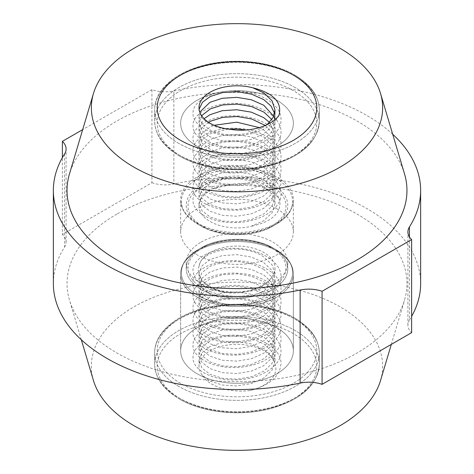 <?xml version="1.0" encoding="UTF-8"?>
<svg xmlns="http://www.w3.org/2000/svg" width="474" height="474" viewBox="0 0 474 474"><rect width="100%" height="100%" fill="white"/><g stroke="black" fill="none" stroke-linecap="round" stroke-linejoin="round"><path stroke-width="0.36" stroke-dasharray="2.37 1.78" d="M272.9 289.353A50.765 29.311 0 0 0 287.765 268.628A50.765 29.311 0 0 0 272.9 247.902L272.9 247.902A50.765 29.311 0 0 0 201.1 247.902L201.1 247.902A50.765 29.311 0 0 0 186.235 268.628A50.765 29.311 0 0 0 201.1 289.353A50.765 29.311 0 0 0 272.9 289.353M201.1 242.125A50.765 29.311 180 0 1 256.428 235.774A50.765 29.311 180 0 1 287.765 262.851A50.765 29.311 180 0 1 272.9 283.576A50.765 29.311 180 0 1 217.572 289.934A50.765 29.311 180 0 1 186.235 262.851A50.765 29.311 180 0 1 201.1 242.125M180.582 398.835A79.786 46.067 180 0 1 180.582 333.69A79.786 46.067 180 0 1 293.418 333.69A79.786 46.067 180 0 1 293.418 398.835A79.786 46.067 180 0 1 180.582 398.835A79.786 46.067 180 0 1 180.582 333.69A79.786 46.067 180 0 1 293.418 333.69A79.786 46.067 180 0 1 293.418 398.835A79.786 46.067 180 0 1 180.582 398.835M272.9 247.902L276.324 249.881A55.618 32.108 0 0 0 197.67 249.881A55.618 32.108 0 0 0 197.676 295.29A55.618 32.108 0 0 0 276.324 295.29A55.618 32.108 0 0 0 276.33 249.881A55.618 32.108 0 0 0 276.324 249.881A55.618 32.108 0 0 0 197.67 249.881A55.618 32.108 0 0 0 197.676 295.29A55.618 32.108 0 0 0 276.324 295.29A55.618 32.108 0 0 0 276.33 249.881A55.618 32.108 0 0 0 276.324 249.881L272.9 247.902A50.765 29.311 180 0 1 272.9 289.353A50.765 29.311 180 0 1 201.1 289.353A50.765 29.311 180 0 1 201.1 247.902A50.765 29.311 180 0 1 272.9 247.902L276.33 249.881C287.44 256.493 293.116 264.551 293.359 274.049A56.359 32.54 180 0 1 258.567 304.112A56.359 32.54 180 0 1 197.148 297.056A56.359 32.54 180 0 1 180.641 274.049A56.359 32.54 180 0 1 215.433 243.986A56.359 32.54 180 0 1 276.852 251.042A56.359 32.54 180 0 1 293.359 274.049A56.359 32.54 180 0 1 258.567 304.112A56.359 32.54 180 0 1 197.148 297.056A56.359 32.54 180 0 1 180.641 274.049A56.359 32.54 180 0 1 215.433 243.986A56.359 32.54 180 0 1 276.852 251.042A56.359 32.54 180 0 1 293.359 274.049L293.359 350.748A56.359 32.54 0 0 0 276.852 327.741A56.359 32.54 0 0 0 215.433 320.691A56.359 32.54 0 0 0 180.641 350.748A56.359 32.54 0 0 0 197.148 373.761A56.359 32.54 0 0 0 258.567 380.812A56.359 32.54 0 0 0 293.359 350.748A56.359 32.54 0 0 0 276.852 327.741A56.359 32.54 0 0 0 215.433 320.691A56.359 32.54 0 0 0 180.641 350.748A56.359 32.54 0 0 0 197.148 373.761A56.359 32.54 0 0 0 258.567 380.812A56.359 32.54 0 0 0 293.359 350.748L293.359 274.049C293.116 264.551 287.44 256.493 276.33 249.881L272.9 247.902C254.076 236.49 219.924 236.49 201.1 247.902L197.67 249.881C186.56 256.493 180.884 264.551 180.641 274.049L180.641 350.748L180.641 274.049C180.884 264.551 186.56 256.493 197.67 249.881L201.1 247.902M197.148 146.259A56.359 32.54 180 0 1 180.641 123.252A56.359 32.54 180 0 1 215.433 93.188A56.359 32.54 180 0 1 276.852 100.239A56.359 32.54 180 0 1 293.359 123.252A56.359 32.54 180 0 1 258.567 153.309A56.359 32.54 180 0 1 197.148 146.259A56.359 32.54 180 0 1 180.641 123.252A56.359 32.54 180 0 1 215.433 93.188A56.359 32.54 180 0 1 276.852 100.239A56.359 32.54 180 0 1 293.359 123.252A56.359 32.54 180 0 1 258.567 153.309A56.359 32.54 180 0 1 197.148 146.259M276.852 208.821A56.359 32.54 0 0 0 215.433 201.77A56.359 32.54 0 0 0 180.641 231.827A56.359 32.54 0 0 0 197.148 254.84A56.359 32.54 0 0 0 258.567 261.891A56.359 32.54 0 0 0 293.359 231.827A56.359 32.54 0 0 0 276.852 208.821M64.553 154.014L64.553 247.078A183.639 106.022 0 0 0 53.361 283.535M404.5 173.816A169.965 98.13 0 0 0 288.435 96.939A169.965 98.13 0 0 0 116.817 121.077A169.965 98.13 0 0 0 69.5 173.816M380.533 380.533A145.648 84.088 0 0 0 303.994 291.599A145.648 84.088 0 0 0 134.012 306.802A145.648 84.088 0 0 0 93.467 380.533M116.817 214.147A169.965 98.13 0 0 0 69.5 300.184A169.965 98.13 0 0 0 185.565 377.061A169.965 98.13 0 0 0 357.183 352.923A169.965 98.13 0 0 0 404.5 300.184A169.965 98.13 0 0 0 315.18 196.402A169.965 98.13 0 0 0 116.817 214.147M392.697 134.243A183.639 106.022 0 0 0 173.863 90.907A25.329 14.623 180 0 1 151.923 89.645L151.923 182.709L62.367 234.417L62.367 157.664M151.923 89.645L82.683 129.621M64.553 247.078A25.329 14.623 0 0 0 66.099 242.054A25.329 14.623 0 0 0 62.367 234.417M151.923 182.709A25.329 14.623 0 0 0 173.863 183.971L173.863 90.907M409.447 236.976L409.447 319.986A183.639 106.022 0 0 0 411.633 316.336M420.639 283.535A183.639 106.022 0 0 0 173.863 183.971M409.447 319.986A25.329 14.623 0 0 0 407.901 325.016A25.329 14.623 0 0 0 411.633 332.653M293.359 231.827L293.359 199.951A56.359 32.54 -0 0 0 276.852 176.944A56.359 32.54 -0 0 0 215.433 169.888A56.359 32.54 -0 0 0 180.641 199.951A56.359 32.54 -0 0 0 197.148 222.958A56.359 32.54 -0 0 0 258.567 230.014A56.359 32.54 -0 0 0 293.359 199.951C293.116 209.449 287.44 217.507 276.33 224.119L272.9 226.098C254.076 237.51 219.924 237.51 201.1 226.098L201.1 226.098A50.765 29.311 -0 0 0 272.9 226.098A50.765 29.311 -0 0 0 272.9 184.647A50.765 29.311 -0 0 0 201.1 184.647A50.765 29.311 -0 0 0 201.1 226.098L197.676 224.119A55.618 32.108 180 0 1 197.67 224.119A55.618 32.108 180 0 1 197.676 178.71A55.618 32.108 180 0 1 276.324 178.71A55.618 32.108 180 0 1 276.33 224.119A55.618 32.108 180 0 1 197.676 224.119M259.367 127.63L263.864 130.149L272.064 137.981L274.997 147.213L272.141 156.319L264.018 164.176L251.735 169.745L237.213 172.24L222.662 171.392L210.284 167.452L201.936 161.089L199.003 153.529L201.859 145.85L209.982 139.534L222.265 135.517L236.787 134.575L251.339 136.968L263.716 142.461L272.064 150.394L274.997 159.489L272.141 168.732L264.018 176.583L251.735 182.158L237.213 184.647L222.662 183.799L210.136 179.788L201.936 173.496L199.003 165.829L201.859 158.257L209.982 151.941L222.265 147.924L236.787 146.981L251.339 149.381L263.864 154.968L272.064 162.801L274.997 172.026L272.141 181.139L264.018 188.996L251.735 194.565L237.213 197.06L222.662 196.212L210.136 192.195L201.936 185.903L199.003 178.348L201.859 170.67L209.982 164.354L222.265 160.331L236.787 159.388L251.339 161.788L263.864 167.375L272.064 175.208L274.997 184.303L272.141 193.552L264.018 201.403L251.735 206.972L237.213 209.467L222.662 208.619L210.136 204.602L201.936 198.316L199.003 190.755L201.859 183.077L209.982 176.761L222.265 172.743L236.787 171.801L251.339 174.195L263.864 179.788L272.064 187.621L274.997 196.716L272.141 205.959L264.018 213.81L251.735 219.385L237.213 221.873L222.662 221.026L210.284 217.092L201.936 210.723L199.003 203.168L201.859 195.484L209.982 189.167L233.451 184.137A37.997 21.934 -0 0 0 199.003 205.977A37.997 21.934 -0 0 0 210.136 221.488A37.997 21.934 -0 0 0 250.61 226.459L263.704 220.766L272.017 212.897L274.997 203.601L272.147 194.494L263.864 186.537L251.641 181.032L237.225 178.574L222.667 179.415L210.296 183.355L201.983 189.665L199.003 197.391L201.859 204.958L209.976 211.274L222.359 215.315L236.775 216.239L251.333 213.845L263.704 208.353L272.017 200.49L274.997 191.188L272.141 182.081L263.864 174.124L251.641 168.626L237.225 166.161L222.667 167.008L210.296 170.942L201.983 177.258L199.003 184.984L201.859 192.551L210.136 198.944L222.359 202.908L236.775 203.826L251.333 201.432L263.704 195.946L272.017 188.083L274.997 178.781L272.141 169.674L263.864 161.717L251.641 156.219L237.225 153.754L222.667 154.595L210.296 158.535L201.983 164.845L199.009 172.459L201.859 180.144L210.136 186.537L222.359 190.495L236.775 191.419L251.333 189.025L263.704 183.533L272.017 175.67L274.997 166.374L272.141 157.261L263.864 149.31L251.641 143.806L237.225 141.347L222.667 142.188L210.296 146.128L201.983 152.438L199.009 160.046L201.859 167.731L209.976 174.047L222.359 178.088L236.775 179.012L251.333 176.612L263.704 171.126L272.017 163.263L274.991 154.103L272.141 144.854L263.864 136.897L245.959 130.006M269.534 122.393L274.997 134.669L272.141 143.912L264.018 151.769L251.735 157.338L237.213 159.833L222.662 158.986L210.284 155.045L201.936 148.676L199.003 141.122L201.859 133.437L209.982 127.127L214.195 125.284M228.136 129.07L210.296 133.715L201.983 140.031L199.003 147.758L201.859 155.324L210.136 161.717L222.359 165.675L236.775 166.599L251.333 164.205L263.704 158.719L272.017 150.856L274.997 141.554L272.503 133.016L265.31 125.474M274.76 119.744L274.997 122.393L272.141 131.505L264.018 139.356L251.735 144.931L237.213 147.42L222.662 146.573L210.136 142.561L201.936 136.269L199.003 128.602L204.075 118.69M208.524 122.262L201.491 128.264L199.009 135.232L201.859 142.911L210.136 149.31L222.359 153.268L236.775 154.192L251.333 151.798L263.704 146.306L272.017 138.444L274.997 129.147L271.827 119.567M267.188 124.597L264.018 126.949L251.735 132.519L237.213 135.013L222.662 134.166L210.284 130.226L201.936 123.856L199.003 116.302L199.785 112.16M201.598 115.703L199.003 122.938L201.859 130.504L209.976 136.82L222.359 140.861L236.775 141.785L251.333 139.386L263.704 133.899L271.01 127.429L274.677 119.809M199.092 109.198L199.003 110.531L201.859 118.097L210.136 124.49C215.854 127.364 222.774 128.999 230.879 129.39M273.694 116.189L274.724 119.567M274.997 116.734L274.612 113.357M233.451 184.137C253.14 181.631 273.859 189.221 279.814 200.147C281.479 213.205 271.744 221.974 250.61 226.459M279.05 115.194C273.759 126.594 255.8 134.918 236.994 135.653C213.507 137.033 192.397 125.888 193.013 113.357C192.403 100.826 213.513 89.681 237.006 91.067C260.493 91.743 281.603 104.979 280.987 119.567C281.597 134.16 260.487 147.39 236.994 148.06C213.507 149.446 192.397 138.301 193.013 125.764C192.403 113.233 213.513 102.088 237.006 103.474C260.493 104.15 281.603 117.386 280.987 131.979C281.597 146.567 260.487 159.797 236.994 160.473C213.507 161.853 192.397 150.708 193.013 138.177C192.403 125.64 213.513 114.501 237.006 115.887C260.493 116.563 281.603 129.793 280.987 144.386C281.597 158.974 260.487 172.21 236.994 172.88C213.507 174.26 192.397 163.115 193.013 150.584C192.403 138.053 213.513 126.908 237.006 128.294C260.493 128.969 281.603 142.206 280.987 156.793C281.597 171.387 260.487 184.617 236.994 185.287C213.507 186.673 192.397 175.528 193.013 162.991C192.403 150.459 213.513 139.315 237.006 140.701C260.493 141.376 281.603 154.613 280.987 169.206C281.597 183.793 260.487 197.024 236.994 197.699C213.507 199.08 192.397 187.935 193.013 175.404C192.403 162.872 213.513 151.727 237.006 153.114C260.493 153.789 281.603 167.02 280.987 181.613C281.597 196.206 260.487 209.437 236.994 210.106C213.507 211.493 192.397 200.342 193.013 187.811C192.403 175.279 213.513 164.134 237.006 165.521C260.493 166.196 281.603 179.433 280.987 194.02C281.597 208.613 260.487 221.844 236.994 222.513C213.507 223.9 192.397 212.755 193.013 200.218C192.403 187.686 213.513 176.547 237.006 177.928C256.825 178.686 275.53 187.917 279.814 200.147M263.864 269.398L251.635 263.894L237.213 261.429L222.662 262.276L210.284 266.216L201.977 272.532L199.003 280.14L201.859 287.825L209.982 294.135L222.365 298.176L236.787 299.1L251.339 296.7L263.716 291.208L272.023 283.345L274.997 274.185L272.141 264.942L263.864 256.985C243.144 242.267 200.543 249.573 199.169 265.973A37.997 21.934 180 0 1 224.119 247.387A37.997 21.934 180 0 1 263.864 252.512A37.997 21.934 180 0 1 274.997 268.023A37.997 21.934 180 0 1 272.473 275.88C264.036 291.706 228.03 297.388 210.136 287.463L201.942 281.177L199.009 273.622L201.859 265.938L209.976 259.628L222.253 255.605L236.775 254.662L251.333 257.056L263.704 262.543L272.058 270.476L274.997 279.707L272.141 288.814L264.024 296.671L251.747 302.24L237.225 304.735L222.667 303.893L210.136 299.876L201.942 293.584L199.003 285.917L201.859 278.351L209.976 272.035L222.253 268.011L236.775 267.069L251.333 269.463L263.864 275.056L272.058 282.883L274.997 292.114L272.141 301.227L264.024 309.078L251.747 314.647L237.225 317.147L222.667 316.3L210.136 312.283L201.942 305.997L199.003 298.324L201.859 290.758L209.976 284.441L222.253 280.424L236.775 279.476L251.333 281.876L263.864 287.463L272.058 295.296L274.991 304.385L272.141 313.634L264.024 321.485L251.747 327.06L237.225 329.554L222.667 328.707L210.136 324.69L201.942 318.404L199.003 310.731L201.859 303.164L209.976 296.854L222.253 292.831L236.775 291.889L251.333 294.283L263.864 299.876L272.058 307.703L274.991 316.798L272.141 326.041L264.024 333.897L251.747 339.467L237.225 341.961L222.667 341.12L210.136 337.103L201.942 330.811L199.003 323.144L201.859 315.577L209.976 309.261L222.253 305.238L236.775 304.296L251.333 306.69L263.864 312.283L272.058 320.11L274.991 329.205L272.141 338.454L264.024 346.304L251.747 351.88L237.225 354.374L222.667 353.527L210.136 349.51L201.942 343.223L199.003 335.551L201.859 327.984L209.976 321.668L222.253 317.651L236.775 316.703L251.333 319.103L263.864 324.69L272.058 332.523L274.997 341.754L272.141 350.861L264.024 358.711L251.747 364.287L237.225 366.781L222.667 365.934L210.296 362L201.942 355.63L199.003 347.957L201.859 340.391L209.976 334.081L222.253 330.058L236.775 329.116L251.333 331.51L263.704 336.996L272.058 344.93L274.997 354.161L272.141 363.268L264.024 371.124L251.747 376.694L237.225 379.188L222.667 378.347L210.136 374.33L201.942 368.037L199.003 360.37L201.859 352.804L209.976 346.488L222.253 342.465L236.775 341.523L251.333 343.917L263.864 349.51C269.534 353.213 273.077 357.621 274.499 362.729A37.997 21.934 180 0 0 263.864 350.748A37.997 21.934 180 0 0 222.46 345.996A37.997 21.934 180 0 0 199.003 366.26A37.997 21.934 180 0 0 202.499 375.449L210.136 381.078L222.365 385.036L236.787 385.96L251.339 383.561L263.716 378.074L272.023 370.206L274.997 361.046L272.141 351.803L264.018 343.946L251.635 338.347L237.213 335.888L222.662 336.73L210.284 340.67L201.977 346.986L199.003 354.706L201.859 362.278L210.136 368.665L222.365 372.629L236.787 373.553L251.339 371.154L263.716 365.661L272.023 357.799L274.997 348.639L272.141 339.396L264.018 331.539L251.635 325.94L237.213 323.475L222.662 324.323L210.284 328.263L201.977 334.579L199.003 342.299L201.859 349.865L210.136 356.258L222.365 360.222L236.787 361.141L251.339 358.747L263.716 353.254L272.023 345.392L274.997 336.232L272.141 326.983L264.018 319.132L251.635 313.527L237.213 311.068L222.662 311.916L210.284 315.856L201.977 322.166L199.003 329.886L201.859 337.458L209.982 343.774L222.365 347.809L236.787 348.734L251.339 346.334L263.716 340.847L272.023 332.979L274.997 323.689L272.141 314.576L264.018 306.719L251.635 301.12L237.213 298.656L222.662 299.503L210.284 303.443L201.977 309.759L199.003 317.367L201.859 325.051L209.982 331.362L222.365 335.402L236.787 336.327L251.339 333.927L263.716 328.435L272.023 320.572L274.997 311.412L272.141 302.169L263.864 294.212L251.635 288.713L237.213 286.249L222.662 287.096L210.284 291.036L201.977 297.352L199.003 304.96L201.859 312.639L209.982 318.955L222.365 322.995L236.787 323.914L251.339 321.52L263.716 316.028L272.023 308.165L274.997 298.999L272.141 289.756L264.018 281.906L251.635 276.301L237.213 273.842L222.662 274.689L210.284 278.629L201.977 284.939L199.003 292.547L201.859 300.232L209.982 306.548L222.365 310.583L236.787 311.507L251.339 309.107L263.716 303.621L272.023 295.752L274.997 286.592L272.141 277.349L263.864 269.398M202.499 375.449C208.601 386.559 230.571 393.147 249.911 390.54C268.45 386.375 280.158 373.921 274.499 362.729M199.169 265.973C194.832 277.337 207.979 289.3 226.904 292.742C246.563 294.603 267.668 287.179 272.473 275.88M249.911 390.54C269.493 385.498 279.85 376.569 280.987 363.742C281.597 349.148 260.487 335.918 236.994 335.242C213.507 333.862 192.397 345.007 193.013 357.538C192.403 370.076 213.513 381.214 237.006 379.828C260.493 379.153 281.603 365.922 280.987 351.329C281.597 336.741 260.487 323.511 236.994 322.835C213.507 321.455 192.397 332.6 193.013 345.131C192.403 357.663 213.513 368.808 237.006 367.421C260.493 366.746 281.603 353.509 280.987 338.922C281.597 324.329 260.487 311.098 236.994 310.429C213.507 309.042 192.397 320.193 193.013 332.724C192.403 345.256 213.513 356.401 237.006 355.014C260.493 354.339 281.603 341.102 280.987 326.515C281.597 311.922 260.487 298.691 236.994 298.016C213.507 296.635 192.397 307.78 193.013 320.311C192.403 332.849 213.513 343.988 237.006 342.601C260.493 341.926 281.603 328.695 280.987 314.102C281.597 299.515 260.487 286.278 236.994 285.609C213.507 284.228 192.397 295.373 193.013 307.904C192.403 320.436 213.513 331.581 237.006 330.194C260.493 329.519 281.603 316.282 280.987 301.695C281.597 287.102 260.487 273.871 236.994 273.202C213.507 271.815 192.397 282.96 193.013 295.498C192.403 308.029 213.513 319.174 237.006 317.787C260.493 317.112 281.603 303.875 280.987 289.282C281.597 274.695 260.487 261.464 236.994 260.789C213.507 259.408 192.397 270.553 193.013 283.085C192.403 295.616 213.513 306.761 237.006 305.375C260.493 304.699 281.603 291.469 280.987 276.875C281.597 262.288 260.487 249.051 236.994 248.382C213.507 247.001 192.397 258.146 193.013 270.678C194.387 282.528 205.686 289.881 226.904 292.742M293.418 318.178A79.786 46.067 0 0 0 180.582 318.178A79.786 46.067 0 0 0 180.582 383.324A79.786 46.067 0 0 0 293.418 383.324A79.786 46.067 0 0 0 293.418 318.178A79.786 46.067 0 0 0 180.582 318.178A79.786 46.067 0 0 0 180.582 383.324A79.786 46.067 0 0 0 293.418 383.324A79.786 46.067 0 0 0 293.418 318.178M178.787 386.423A82.322 47.53 180 0 1 154.678 352.816A82.322 47.53 180 0 1 205.497 308.906A82.322 47.53 180 0 1 295.213 319.209A82.322 47.53 180 0 1 319.322 352.816A82.322 47.53 180 0 1 268.503 396.726A82.322 47.53 180 0 1 178.787 386.423A82.322 47.53 180 0 1 154.678 352.816A82.322 47.53 180 0 1 205.497 308.906A82.322 47.53 180 0 1 295.213 319.209A82.322 47.53 180 0 1 319.322 352.816A82.322 47.53 180 0 1 268.503 396.726A82.322 47.53 180 0 1 178.787 386.423M295.213 330.585A82.322 47.53 0 0 0 205.497 320.282A82.322 47.53 0 0 0 154.678 364.192A82.322 47.53 0 0 0 178.787 397.799A82.322 47.53 0 0 0 268.503 408.102A82.322 47.53 0 0 0 319.322 364.192A82.322 47.53 0 0 0 295.213 330.585A82.322 47.53 0 0 0 205.497 320.282A82.322 47.53 0 0 0 154.678 364.192A82.322 47.53 0 0 0 178.787 397.799A82.322 47.53 0 0 0 268.503 408.102A82.322 47.53 0 0 0 319.322 364.192A82.322 47.53 0 0 0 295.213 330.585M180.582 155.822A79.786 46.067 180 0 1 180.582 90.676A79.786 46.067 180 0 1 293.418 90.676A79.786 46.067 180 0 1 293.418 155.822A79.786 46.067 180 0 1 180.582 155.822A79.786 46.067 180 0 1 180.582 90.676A79.786 46.067 180 0 1 293.418 90.676A79.786 46.067 180 0 1 293.418 155.822A79.786 46.067 180 0 1 180.582 155.822M295.213 87.577A82.322 47.53 -0 0 0 205.497 77.274A82.322 47.53 -0 0 0 154.678 121.184A82.322 47.53 -0 0 0 178.787 154.791A82.322 47.53 -0 0 0 268.503 165.094A82.322 47.53 -0 0 0 319.322 121.184A82.322 47.53 -0 0 0 295.213 87.577A82.322 47.53 -0 0 0 205.497 77.274A82.322 47.53 -0 0 0 154.678 121.184A82.322 47.53 -0 0 0 178.787 154.791A82.322 47.53 -0 0 0 268.503 165.094A82.322 47.53 -0 0 0 319.322 121.184A82.322 47.53 -0 0 0 295.213 87.577M178.787 143.415A82.322 47.53 180 0 1 154.678 109.808A82.322 47.53 180 0 1 205.497 65.898A82.322 47.53 180 0 1 295.213 76.201A82.322 47.53 180 0 1 319.322 109.808A82.322 47.53 180 0 1 268.503 153.718A82.322 47.53 180 0 1 178.787 143.415A82.322 47.53 180 0 1 154.678 109.808A82.322 47.53 180 0 1 205.497 65.898A82.322 47.53 180 0 1 295.213 76.201A82.322 47.53 180 0 1 319.322 109.808A82.322 47.53 180 0 1 268.503 153.718A82.322 47.53 180 0 1 178.787 143.415M271.632 185.98A48.976 28.274 180 0 1 271.632 225.974A48.976 28.274 180 0 1 202.368 225.974A48.976 28.274 180 0 1 202.368 185.98A48.976 28.274 180 0 1 271.632 185.98M202.368 288.02A48.976 28.274 0 0 0 271.632 288.02A48.976 28.274 0 0 0 271.632 248.026A48.976 28.274 0 0 0 202.368 248.026A48.976 28.274 0 0 0 202.368 288.02M287.765 262.851L287.765 268.628M294.686 318.048C271.519 304.332 233.765 300.315 203.802 308.313C174.539 315.619 154.346 333.666 154.678 352.816L154.678 364.192C155.063 377.867 163.275 389.456 179.314 398.96C163.275 389.456 155.063 377.867 154.678 364.192L154.678 352.816C154.346 333.666 174.539 315.619 203.802 308.313C233.765 300.315 271.519 304.332 294.686 318.048C310.725 327.558 318.937 339.147 319.322 352.816L319.322 364.192C317.787 384.793 301.606 399.576 270.778 408.547C240.727 416.735 202.629 412.771 179.314 398.96C202.629 412.771 240.727 416.735 270.778 408.547C301.606 399.576 317.787 384.793 319.322 364.192L319.322 352.816C318.937 339.147 310.725 327.558 294.686 318.048M179.314 155.952C163.275 146.442 155.063 134.853 154.678 121.184L154.678 109.808C154.346 90.653 174.539 72.611 203.802 65.299C233.765 57.307 271.519 61.324 294.686 75.04C271.519 61.324 233.765 57.307 203.802 65.299C174.539 72.611 154.346 90.653 154.678 109.808L154.678 121.184C155.063 134.853 163.275 146.442 179.314 155.952C202.629 169.763 240.727 173.727 270.778 165.539C301.606 156.562 317.787 141.779 319.322 121.184L319.322 109.808C318.937 96.133 310.725 84.55 294.686 75.04C310.725 84.55 318.937 96.133 319.322 109.808L319.322 121.184C317.787 141.779 301.606 156.562 270.778 165.539C240.727 173.727 202.629 169.763 179.314 155.952M180.641 231.827L180.641 199.951C180.884 209.449 186.56 217.507 197.67 224.119L201.1 226.098M81.303 339.757L69.5 300.184M391.317 344.379L404.5 300.184M66.099 242.054L66.099 148.984M407.901 325.016L407.901 231.946M186.235 262.851L186.235 268.628M199.003 197.391L199.003 190.643M199.003 184.984L199.003 178.236M199.003 172.577L199.003 165.823M199.003 160.165L199.003 153.416M199.003 147.758L199.003 141.009M199.003 135.351L199.003 128.596M199.003 122.938L199.003 116.189M199.003 110.531L199.003 107.74M274.997 203.595L274.997 196.846M274.997 191.188L274.997 184.439M274.997 178.781L274.997 172.032M274.997 166.368L274.997 159.619M274.997 153.961L274.997 147.213M274.997 141.554L274.997 134.806M274.997 129.141L274.997 122.393M199.003 205.977L199.003 203.056M199.003 273.504L199.003 280.252M199.003 285.911L199.003 292.665M199.003 298.324L199.003 305.072M199.003 310.731L199.003 317.479M199.003 323.144L199.003 329.892M199.003 335.551L199.003 342.299M199.003 347.957L199.003 354.706M199.003 360.37L199.003 366.26M274.997 268.023L274.997 274.049M274.997 279.707L274.997 286.456M274.997 292.12L274.997 298.869M274.997 304.527L274.997 311.276M274.997 316.934L274.997 323.683M274.997 329.347L274.997 336.096M274.997 341.754L274.997 348.503M274.997 354.161L274.997 360.915"/><path stroke-width="0.71" d="M293.418 75.165A79.786 46.067 -0 0 0 180.582 75.165A79.786 46.067 -0 0 0 180.582 140.31A79.786 46.067 -0 0 0 293.418 140.31A79.786 46.067 -0 0 0 293.418 75.165A79.786 46.067 -0 0 0 180.582 75.165A79.786 46.067 -0 0 0 180.582 140.31A79.786 46.067 -0 0 0 293.418 140.31A79.786 46.067 -0 0 0 293.418 75.165M62.367 157.664L62.367 141.347A25.329 14.623 180 0 1 66.099 148.984A25.329 14.623 180 0 1 64.553 154.014A183.639 106.022 0 0 0 53.361 190.465L53.361 283.535A183.639 106.022 0 0 0 107.148 358.504A183.639 106.022 0 0 0 300.137 383.093L300.137 290.029A25.329 14.623 180 0 1 322.077 291.291L411.633 239.583A25.329 14.623 180 0 1 407.901 231.946A25.329 14.623 180 0 1 409.447 226.922A183.639 106.022 0 0 0 420.639 190.465A183.639 106.022 0 0 0 392.697 134.243M53.361 190.465A183.639 106.022 0 0 0 107.148 265.434A183.639 106.022 0 0 0 300.137 290.029M134.012 48.277A145.648 84.088 0 0 0 93.467 93.467A145.648 84.088 0 0 0 170.006 182.401A145.648 84.088 0 0 0 339.988 167.198A145.648 84.088 0 0 0 380.533 93.467A145.648 84.088 0 0 0 281.076 27.593A145.648 84.088 0 0 0 134.012 48.277M93.467 93.467L69.5 173.816A169.965 98.13 0 0 0 158.82 277.598A169.965 98.13 0 0 0 357.183 259.853A169.965 98.13 0 0 0 404.5 173.816L380.533 93.467M81.303 339.757L93.467 380.533A145.648 84.088 0 0 0 192.924 446.407A145.648 84.088 0 0 0 339.988 425.723A145.648 84.088 0 0 0 380.533 380.533L391.317 344.379M82.683 129.621L62.367 141.347M411.633 316.336A183.639 106.022 0 0 0 420.639 283.535L420.639 190.465M300.137 383.093A25.329 14.623 0 0 1 322.077 384.355L411.633 332.653L411.633 239.583M322.077 384.355L322.077 291.291M214.195 125.284L236.787 122.162L259.367 127.63M245.959 130.006L237.225 128.934L228.136 129.07M204.075 118.69L209.982 114.714L222.265 110.697L236.787 109.755L251.339 112.154L263.716 117.641L269.534 122.393M265.31 125.474L251.641 118.986L237.225 116.527L222.667 117.368L210.296 121.308L208.524 122.262M199.785 112.16L209.982 102.307L222.265 98.29L236.787 97.348L251.339 99.741L263.716 105.234L273.694 116.189M271.827 119.567L264.024 112.184L251.641 106.579L237.225 104.114L222.667 104.961L210.296 108.902L201.598 115.703M252.909 87.82A37.997 21.934 -0 0 0 199.003 107.74A37.997 21.934 -0 0 0 210.136 123.252A37.997 21.934 -0 0 0 230.879 129.39C250.266 132.655 271.839 125.894 279.05 115.194C282.22 102.248 273.51 93.123 252.909 87.82L263.864 92.922L272.064 100.755L274.997 109.986L273.012 117.617L267.188 124.597M274.612 113.357L271.004 106.028L263.864 99.67L251.641 94.172L237.225 91.707L222.667 92.554L210.296 96.489L202.463 102.236L199.092 109.198M274.677 119.809L274.997 109.986M409.447 226.922L409.447 236.976"/></g></svg>
